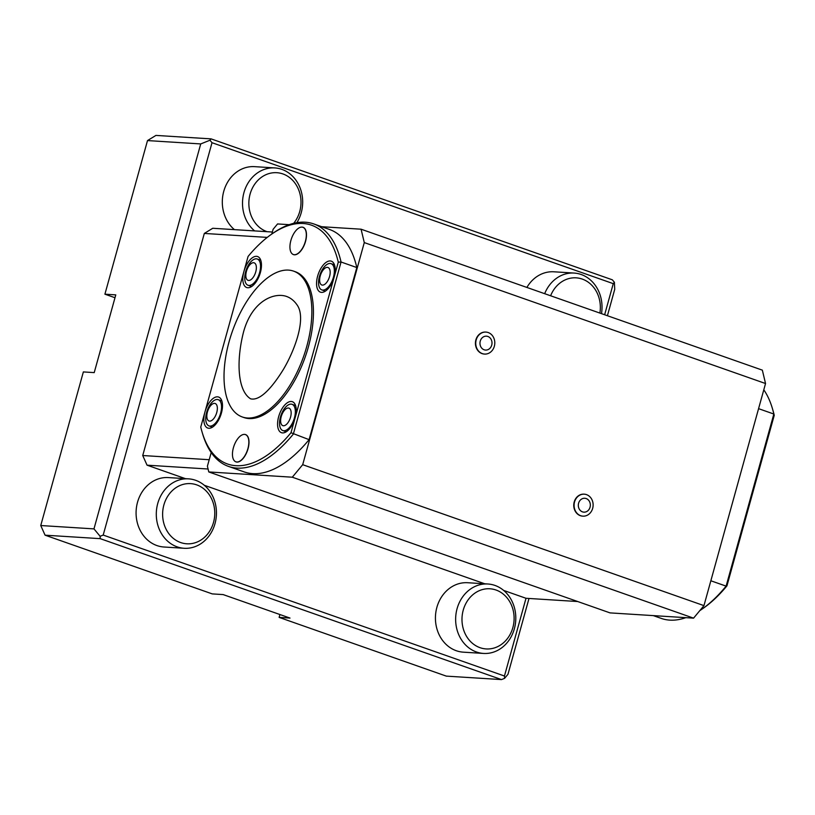 <?xml version="1.0" encoding="UTF-8"?>
<svg xmlns="http://www.w3.org/2000/svg" width="815" height="815" viewBox="0 0 815 815"><rect width="100%" height="100%" fill="white"/><g stroke="black" fill="none" stroke-linecap="round" stroke-linejoin="round"><path stroke-width="1.22" d="M297.536 305.615C306.389 319.47 294.235 351.346 283.243 369.674C273.911 384.762 260.953 401.347 250.633 398.83C237.226 390.63 236.197 359.772 243.787 331.063C252.803 299.706 275.317 291.984 287.053 296.64C291.159 298.219 294.653 301.214 297.536 305.615M586.168 498.556A6.958 6.011 -86.4 0 1 588.359 510.282A6.958 6.011 -86.4 0 1 578.446 506.798A6.958 6.011 -86.4 0 1 586.168 498.556M586.525 494.634A11.013 9.515 -86.4 0 1 592.953 507.073A11.013 9.515 -86.4 0 1 582.908 516.16A11.013 9.515 -86.4 0 1 574.106 504.577A11.013 9.515 -86.4 0 1 584.294 494.175A11.013 9.515 -86.4 0 1 586.525 494.634M584.141 494.165A11.013 9.515 93.6 0 0 583.978 494.155A11.013 9.515 93.6 0 0 573.78 504.556A11.013 9.515 93.6 0 0 582.593 516.139A11.013 9.515 93.6 0 0 582.756 516.15M279.922 614.541A40.618 35.106 -86.4 0 1 279.881 614.683L279.137 617.393L446.325 676.124L501.49 679.588L504.567 678.365L507.969 674.3L528.996 598.465M40.75 525.532L93.969 528.884L200.724 143.929L209.954 140.231L211.095 138.876L155.93 135.412L147.505 140.577L104.911 294.184L115.781 294.877L94.224 372.608L83.354 371.925L40.75 525.532L45.07 535.18L212.257 593.901L223.137 594.583L290.008 618.076L279.137 617.393M200.724 143.929L147.505 140.577M104.911 294.184L114.996 297.73M604.638 314.753L613.267 283.651L614.398 282.296L614.724 289.345L607.409 315.731M503.66 590.427L526.011 598.281L577.713 601.531M267.249 237.399L204.321 233.436L212.746 228.271L272.363 232.02M208.08 469.012L147.046 465.171L142.727 455.524L204.321 233.436M142.727 455.524L209.211 459.711M147.046 465.171L185.443 478.66M204.3 485.282L484.803 583.805M504.567 678.365L504.454 676.012L526.011 598.281M209.954 140.231L212.012 142.707L103.199 535.068L504.454 676.012M103.199 535.068L100.123 536.301L100.225 538.654L45.07 535.18M501.49 679.588L100.225 538.654M93.969 528.884L100.123 536.301M613.267 283.651L212.012 142.707M614.398 282.296L612.35 279.82L211.095 138.876M208.783 471.946L292.3 477.203L302.691 464.682L703.956 605.627L693.565 618.147L610.048 612.89L208.783 471.946L207.407 466.211L211.207 452.529M271.803 234.037L273.106 229.31L277.558 223.942L289.162 224.675M321.691 226.723L361.076 229.198L762.341 370.142L765.54 383.529L364.285 242.585L361.076 229.198M693.565 618.147L292.3 477.203M302.691 464.682L364.285 242.585M271.578 234.19L273.198 233.07A128.505 62.806 109.4 0 1 313.704 223.911L329.464 229.453A128.505 62.806 109.4 0 1 356.817 267.554L341.057 262.012L338.286 262.155A126.58 61.858 -70.6 0 0 271.578 234.19A126.58 61.858 -70.6 0 0 248.066 256.47L243.899 271.507A16.422 8.028 109.4 0 1 259.74 258.223A16.422 8.028 109.4 0 1 261.045 261.248A16.422 8.028 109.4 0 1 258.762 277.1A16.422 8.028 109.4 0 1 249.441 287.552A16.422 8.028 109.4 0 1 243.899 271.507L204.932 412.023A16.422 8.028 109.4 0 1 210.413 401.082A16.422 8.028 109.4 0 1 220.773 398.739A16.422 8.028 109.4 0 1 220.743 415.202A16.422 8.028 109.4 0 1 210.474 428.069A16.422 8.028 109.4 0 1 204.932 412.023L200.755 427.06A126.58 61.858 -70.6 0 0 202.079 432.052A126.58 61.858 -70.6 0 0 290.986 432.734L295.152 417.708A16.422 8.028 109.4 0 1 284.201 432.714A16.422 8.028 109.4 0 1 279.331 414.529A16.422 8.028 109.4 0 1 294.51 403.384A16.422 8.028 109.4 0 1 295.825 406.451A16.422 8.028 109.4 0 1 295.152 417.708L334.119 277.181A16.422 8.028 109.4 0 1 323.168 292.188A16.422 8.028 109.4 0 1 316.546 283.569A16.422 8.028 109.4 0 1 323.147 265.16A16.422 8.028 109.4 0 1 333.478 262.858A16.422 8.028 109.4 0 1 334.119 277.181L338.286 262.155M290.986 432.734L309.089 439.652L356.817 267.554M309.089 439.652A128.505 62.806 109.4 0 1 244.286 471.946L228.526 466.414A128.505 62.806 109.4 0 1 202.64 433.947L202.079 432.052M703.956 605.627L765.54 383.529M485.801 332.082A11.013 9.515 93.6 0 0 485.638 332.062A11.013 9.515 93.6 0 0 475.451 342.463A11.013 9.515 93.6 0 0 484.263 354.056A11.013 9.515 93.6 0 0 484.416 354.056M484.141 349.778A6.958 6.011 -86.4 0 1 481.95 338.052A6.958 6.011 -86.4 0 1 491.873 341.536A6.958 6.011 -86.4 0 1 484.141 349.778M482.348 353.618A11.013 9.515 -86.4 0 1 475.919 341.169A11.013 9.515 -86.4 0 1 485.964 332.082A11.013 9.515 -86.4 0 1 488.195 332.54A11.013 9.515 -86.4 0 1 494.623 344.979A11.013 9.515 -86.4 0 1 484.579 354.077A11.013 9.515 -86.4 0 1 482.348 353.618M710.843 580.769L726.114 586.128L773.843 414.03L758.571 408.661M653.314 615.62L661.301 618.422A128.505 62.806 -70.6 0 0 685.843 617.668M699.8 610.629A128.505 62.806 -70.6 0 0 701.807 609.274A128.505 62.806 -70.6 0 0 726.114 586.128L726.939 585.863A126.58 61.858 109.4 0 1 703.427 608.153L701.807 609.274M772.365 408.397L772.926 410.291A126.58 61.858 109.4 0 1 774.25 415.283L773.843 414.03A128.505 62.806 -70.6 0 0 772.365 408.397A128.505 62.806 -70.6 0 0 763.798 389.804M774.25 415.283L726.939 585.863M234.425 229.636A34.78 30.063 -86.4 0 1 224.196 189.844A34.78 30.063 -86.4 0 1 254.575 166.647L274.787 167.921A34.78 30.063 -86.4 0 1 301.234 212.695A34.78 30.063 -86.4 0 1 296.864 222.668M267.106 231.694A30.145 26.06 -86.4 0 1 250.073 194.204A30.145 26.06 -86.4 0 1 282.866 173.921A30.145 26.06 -86.4 0 1 299.737 211.503A30.145 26.06 -86.4 0 1 293.665 223.33M254.637 230.91A34.78 30.063 -86.4 0 1 244.398 191.107A34.78 30.063 -86.4 0 1 274.787 167.921M526.887 287.44A34.78 30.063 -86.4 0 1 553.925 271.792L574.137 273.066A34.78 30.063 -86.4 0 1 601.501 313.653M550.614 295.774A30.145 26.06 -86.4 0 1 582.277 279.087A30.145 26.06 -86.4 0 1 599.881 313.082M544.675 293.695A34.78 30.063 -86.4 0 1 574.137 273.066M512.859 627.581A30.145 26.06 -86.4 0 1 468.717 639.48A30.145 26.06 -86.4 0 1 482.572 589.53A30.145 26.06 -86.4 0 1 512.859 627.581M514.357 628.773A34.78 30.063 -86.4 0 1 483.54 653.436A34.78 30.063 -86.4 0 1 455.717 616.823A34.78 30.063 -86.4 0 1 487.91 583.998A34.78 30.063 -86.4 0 1 514.357 628.773M483.54 653.436L463.328 652.163A34.78 30.063 -86.4 0 1 435.505 615.559A34.78 30.063 -86.4 0 1 467.698 582.725L487.91 583.998M184.18 548.281L163.978 547.008A34.78 30.063 -86.4 0 1 136.156 510.404A34.78 30.063 -86.4 0 1 168.348 477.58L188.55 478.853A34.78 30.063 -86.4 0 1 214.997 523.627A34.78 30.063 -86.4 0 1 184.18 548.281A34.78 30.063 -86.4 0 1 156.368 511.677A34.78 30.063 -86.4 0 1 188.55 478.853M213.51 522.435A30.145 26.06 -86.4 0 1 169.357 534.334A30.145 26.06 -86.4 0 1 183.212 484.375A30.145 26.06 -86.4 0 1 213.51 522.435M214.549 403.374A9.281 4.533 109.4 0 1 214.885 416.944A9.281 4.533 109.4 0 1 206.827 416.434A9.281 4.533 109.4 0 1 214.549 403.374M253.557 262.715A9.281 4.533 109.4 0 1 253.893 276.285A9.281 4.533 109.4 0 1 245.835 275.776A9.281 4.533 109.4 0 1 253.557 262.715M327.365 267.361A9.281 4.533 109.4 0 1 327.701 280.93A9.281 4.533 109.4 0 1 319.633 280.421A9.281 4.533 109.4 0 1 327.365 267.361M283.426 425.766A9.281 4.533 109.4 0 1 283.09 412.207A9.281 4.533 109.4 0 1 291.159 412.716A9.281 4.533 109.4 0 1 283.426 425.766M217.33 399.482A13.916 6.795 109.4 0 1 218.247 399.666A13.916 6.795 109.4 0 1 220.05 415.049A13.916 6.795 109.4 0 1 209.027 425.919A13.916 6.795 109.4 0 1 206.918 411.443A13.916 6.795 109.4 0 1 217.33 399.482M256.338 258.824A13.916 6.795 109.4 0 1 257.255 259.007A13.916 6.795 109.4 0 1 259.058 274.39A13.916 6.795 109.4 0 1 248.035 285.26A13.916 6.795 109.4 0 1 245.091 281.226A13.916 6.795 109.4 0 1 247.607 266.627A13.916 6.795 109.4 0 1 256.338 258.824M330.146 263.469A13.916 6.795 109.4 0 1 331.063 263.653A13.916 6.795 109.4 0 1 334.252 272.944A13.916 6.795 109.4 0 1 328.791 286.493A13.916 6.795 109.4 0 1 321.833 289.906A13.916 6.795 109.4 0 1 319.735 275.429A13.916 6.795 109.4 0 1 330.146 263.469M283.752 430.748A13.916 6.795 109.4 0 1 282.825 430.565A13.916 6.795 109.4 0 1 281.022 415.181A13.916 6.795 109.4 0 1 292.055 404.311A13.916 6.795 109.4 0 1 294.979 408.274A13.916 6.795 109.4 0 1 292.504 422.904A13.916 6.795 109.4 0 1 283.752 430.748M247.424 418.003A77.303 37.775 109.4 0 1 242.32 416.974A77.303 37.775 109.4 0 1 232.295 331.522A77.303 37.775 109.4 0 1 293.553 271.12A77.303 37.775 109.4 0 1 305.248 351.54A77.303 37.775 109.4 0 1 247.424 418.003M218.247 399.666L221.313 400.746A13.916 6.795 109.4 0 1 221.863 400.99M251.682 286.483A13.916 6.795 109.4 0 1 251.091 286.34L248.035 285.26M325.419 291.118A13.916 6.795 109.4 0 1 324.9 290.986L321.833 289.906M292.055 404.311L295.112 405.391A13.916 6.795 109.4 0 1 295.58 405.595M301.957 227.11A14.426 7.05 109.4 0 1 304.749 243.339A14.426 7.05 109.4 0 1 292.402 254.015A14.426 7.05 109.4 0 1 290.884 240.456A14.426 7.05 109.4 0 1 301.856 227.11A14.426 7.05 109.4 0 1 301.957 227.11M236.819 462.003A14.426 7.05 109.4 0 1 234.924 461.3A14.426 7.05 109.4 0 1 233.406 447.741A14.426 7.05 109.4 0 1 244.368 434.395A14.426 7.05 109.4 0 1 247.913 448.566A14.426 7.05 109.4 0 1 236.819 462.003M293.553 271.12L295.142 271.67A77.303 37.775 109.4 0 1 306.837 352.1A77.303 37.775 109.4 0 1 249.013 418.564A77.303 37.775 109.4 0 1 243.909 417.535L242.32 416.974M301.927 227.11A14.466 7.07 109.4 0 1 302.008 227.11A14.466 7.07 109.4 0 1 304.942 243.308A14.466 7.07 109.4 0 1 292.524 254.107A14.466 7.07 109.4 0 1 292.463 254.056M244.449 434.395A14.466 7.07 109.4 0 1 244.52 434.395A14.466 7.07 109.4 0 1 247.454 450.593A14.466 7.07 109.4 0 1 235.036 461.392A14.466 7.07 109.4 0 1 234.975 461.351M313.704 223.911A128.505 62.806 109.4 0 1 341.057 262.012L293.329 434.11A128.505 62.806 109.4 0 1 228.526 466.414M280.462 614.724L279.881 614.683M209.027 425.919L212.083 426.999M257.255 259.007L260.321 260.077M331.063 263.653L334.119 264.732M282.825 430.565L285.892 431.644"/></g></svg>

